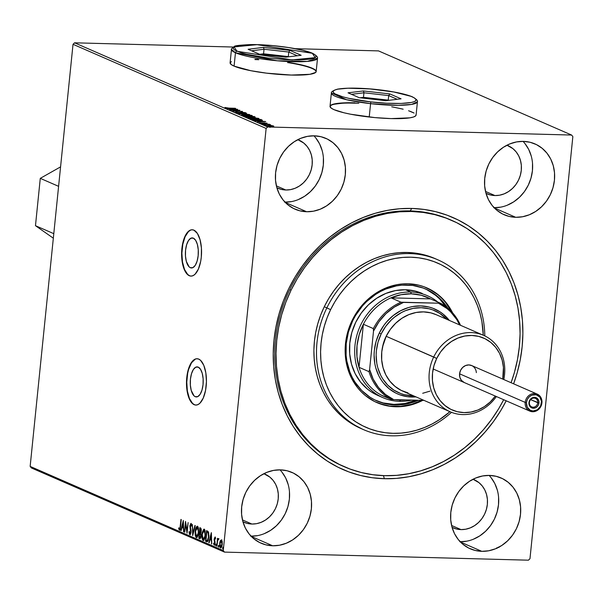 <?xml version="1.0" encoding="UTF-8"?>
<svg xmlns="http://www.w3.org/2000/svg" width="603" height="603" viewBox="0 0 603 603"><rect width="100%" height="100%" fill="white"/><g stroke="black" fill="none" stroke-linecap="round" stroke-linejoin="round"><path stroke-width="0.9" d="M195.236 396.684L197.452 396.744L195.236 396.684L194.038 395.862L191.226 390.412L190.352 385.031L190.442 379.166L191.498 373.724L193.352 369.526L195.719 367.212L198.244 367.137A15.03 6.46 91.5 0 1 203.143 383.372A15.03 6.46 91.5 0 1 196.344 396.932A15.03 6.46 91.5 0 1 195.236 396.684A15.03 6.46 91.5 0 1 190.337 380.448A15.03 6.46 91.5 0 1 197.143 366.888A15.03 6.46 91.5 0 1 198.244 367.137L200.535 369.307L202.254 373.4L203.136 378.79L203.038 384.654L201.982 390.096L200.128 394.294L197.761 396.608L195.236 396.684M190.367 267.717L192.576 267.77L190.367 267.717L189.161 266.895L186.35 261.446L185.475 256.056L185.566 250.2L186.621 244.75L188.475 240.552L190.842 238.238L193.367 238.17A15.03 6.46 91.5 0 1 198.266 254.406A15.03 6.46 91.5 0 1 191.468 267.966A15.03 6.46 91.5 0 1 190.367 267.717A15.03 6.46 91.5 0 1 185.46 251.474A15.03 6.46 91.5 0 1 192.267 237.914A15.03 6.46 91.5 0 1 193.367 238.17L195.658 240.341L197.377 244.434L198.259 249.823L198.161 255.687L197.106 261.129L195.259 265.328L192.885 267.642L190.367 267.717M192.342 229.773A23.17 9.965 -88.5 0 0 181.985 250.84A23.17 9.965 -88.5 0 0 189.553 275.714L189.274 275.707A23.17 9.965 91.5 0 1 181.714 250.675A23.17 9.965 91.5 0 1 192.199 229.773A23.17 9.965 91.5 0 1 193.902 230.158L191.958 229.773L190.005 230.271L186.357 233.836L183.5 240.311L181.88 248.7L181.729 257.737L182.227 262.071L184.269 269.518L187.42 274.448L189.274 275.707L191.211 276.099L193.164 275.594L195.055 274.222L198.372 269.104L200.656 261.529L201.296 257.164L201.44 248.127L200.083 239.821L197.437 233.512L193.902 230.158A23.17 9.965 91.5 0 1 201.455 255.19A23.17 9.965 91.5 0 1 190.97 276.099A23.17 9.965 91.5 0 1 189.274 275.707L189.553 275.714A23.17 9.965 -88.5 0 0 191.113 276.099M197.219 358.747A23.17 9.965 -88.5 0 0 186.862 379.815A23.17 9.965 -88.5 0 0 194.43 404.688L194.151 404.681A23.17 9.965 91.5 0 1 186.591 379.649A23.17 9.965 91.5 0 1 197.075 358.74A23.17 9.965 91.5 0 1 198.771 359.124L196.834 358.74L194.882 359.245L191.234 362.81L188.377 369.277L186.757 377.674L186.606 386.711L187.103 391.038L189.146 398.493L192.297 403.415L194.151 404.681L196.088 405.065L198.04 404.56L199.932 403.188L203.249 398.07L205.533 390.495L206.437 381.609L205.819 372.767L203.776 365.312L200.626 360.39L198.771 359.124A23.17 9.965 91.5 0 1 206.332 384.156A23.17 9.965 91.5 0 1 195.847 405.065A23.17 9.965 91.5 0 1 194.151 404.681L194.43 404.688A23.17 9.965 -88.5 0 0 195.983 405.065M451.089 220.087A134.394 119.537 113.5 0 0 410.176 210.914L411.781 208.442A137.484 122.288 -66.5 0 1 513.605 383.825L517.072 373.174L520.193 360.104L522.138 346.876L522.884 333.61L522.432 320.449L520.773 307.507L517.939 294.912L513.952 282.784L508.849 271.244L502.676 260.398L495.5 250.358L487.382 241.208L478.405 233.052L468.652 225.952L458.22 219.989L447.207 215.218L435.72 211.683L423.879 209.414L411.781 208.442L399.555 208.774L387.307 210.394L375.172 213.304L363.255 217.464L351.67 222.846L340.529 229.381L329.947 237.024L320.02 245.692L310.846 255.295L302.51 265.757L295.093 276.965L288.671 288.814L283.297 301.191L279.038 313.975L275.918 327.045L273.973 340.28L273.227 353.539L273.679 366.707L275.33 379.649L278.164 392.244L282.151 404.364L287.262 415.912L293.427 426.751L300.611 436.798L308.728 445.941L317.706 454.104L327.459 461.197L337.891 467.159L348.896 471.93L360.383 475.465L372.232 477.734L384.33 478.707L383.485 475.639L384.33 478.707L396.555 478.383L408.796 476.754L420.939 473.845L432.856 469.684L444.441 464.31L455.574 457.767L466.157 450.124L476.084 441.464L485.264 431.854L493.601 421.391L501.01 410.183L506.203 400.814A137.484 122.288 -66.5 0 1 384.33 478.707A137.484 122.288 -66.5 0 1 273.973 340.28A137.484 122.288 -66.5 0 1 411.781 208.442L410.176 210.914A134.394 119.537 -66.5 0 1 450.449 219.809L451.745 220.374A134.394 119.537 -66.5 0 1 511.08 382.724L514.434 372.39L517.472 359.614L519.356 346.68L520.08 333.715L519.62 320.849L518 308.201L515.218 295.892L511.306 284.043L506.309 272.767L500.264 262.177L493.239 252.363L485.294 243.431L476.513 235.464L466.971 228.537L456.773 222.718L446.001 218.067L434.771 214.623L423.185 212.414L411.359 211.48L399.405 211.811L387.443 213.409L375.579 216.266L363.926 220.344L352.604 225.612L341.728 232.012L331.386 239.489L321.685 247.969L312.723 257.375L304.583 267.604L297.347 278.563L291.076 290.156L289.779 289.591L291.076 290.156A134.394 119.537 -66.5 0 1 451.745 220.374M316.138 71.682A43.25 6.693 5.8 0 0 287.458 62.546M258.793 59.705A43.25 6.693 5.8 0 0 254.979 59.569M255.016 59.267A43.25 6.693 -174.2 0 1 258.024 59.365M288.558 62.41A43.25 6.693 -174.2 0 1 316.168 71.531A43.25 6.693 -174.2 0 1 291.249 75.058L309.889 74.305L315.655 72.413L316.13 71.139M354.933 102.804L354.933 102.804A43.25 6.693 -174.2 0 0 330.022 106.332L331.228 108.141L334.017 109.663L343.921 112.769L350.66 114.223L374.855 117.6L391.174 118.595A43.25 6.693 -174.2 0 1 330.022 106.332L331.379 92.968C331.07 91.837 333.112 90.563 337.492 89.146C346.8 87.616 360.398 87.804 378.269 89.711L378.254 89.726C390.495 90.849 418.067 95.922 415.897 100.497C412.603 104.945 382.815 103.528 370.875 101.915L386.975 103.241L401.183 103.437L411.344 102.472L414.382 101.598L415.897 100.497L415.821 99.216L414.163 97.807L410.982 96.322L393.789 91.98L370.114 88.935L347.946 88.211L337.786 89.169L334.74 90.051L333.225 91.151L333.301 92.425L334.959 93.834L342.723 96.827L348.526 98.289L370.875 101.915L370.581 103.663L370.875 101.915C358.634 100.791 331.062 95.726 333.225 91.151C336.519 86.704 366.307 88.113 378.254 89.726L378.269 89.711C393.51 91.498 404.832 93.842 412.218 96.736C416.228 99.005 417.969 100.663 417.442 101.711A43.25 6.693 -174.2 0 1 370.581 103.663L369.224 117.02L370.581 103.663A43.25 6.693 -174.2 0 1 331.379 92.968L346.574 99.714L370.581 103.663L398.138 105.306L411.608 104.409L417.442 101.711L416.085 115.075A43.25 6.693 -174.2 0 1 391.174 118.595L409.806 117.841L413.47 117.02L415.573 115.949L416.047 114.683M494.121 207.718A38.622 34.348 113.5 0 0 529.072 183.47A38.622 34.348 113.5 0 0 523.035 141.373M515.723 217.299L494.4 208.005L515.723 217.299L522.597 216.748L529.359 214.758L535.743 211.412L541.502 206.837L546.416 201.198L550.305 194.716L553.011 187.654L554.436 180.267L554.519 172.842L553.26 165.667L550.705 159.019L546.951 153.154L542.15 148.293L536.482 144.622L530.165 142.285L523.434 141.381A38.622 34.348 -66.5 0 1 535.012 143.936A38.622 34.348 -66.5 0 1 553.253 186.772A38.622 34.348 -66.5 0 1 515.723 217.299A38.622 34.348 -66.5 0 1 504.153 214.743A38.622 34.348 -66.5 0 1 485.905 171.9A38.622 34.348 -66.5 0 1 523.434 141.381L516.56 141.924L509.806 143.913L503.422 147.26L497.663 151.843L492.741 157.481L488.852 163.956L486.146 171.026L484.729 178.413L484.646 185.837L485.905 193.005L488.46 199.653L492.206 205.525L497.015 210.387L502.683 214.05L509 216.387L515.723 217.299M251.067 536.195A38.622 34.348 113.5 0 0 286.01 511.947A38.622 34.348 113.5 0 0 279.98 469.85M272.669 545.775L251.345 536.482L272.669 545.775L279.543 545.225L286.304 543.235L292.681 539.889L298.447 535.313L303.362 529.675L307.251 523.193L309.957 516.13L311.382 508.744L311.465 501.319L310.206 494.143L307.651 487.495L303.897 481.631L299.096 476.769L293.427 473.099L287.111 470.77L280.38 469.858A38.622 34.348 -66.5 0 1 291.958 472.413A38.622 34.348 -66.5 0 1 310.198 515.248A38.622 34.348 -66.5 0 1 272.669 545.775A38.622 34.348 -66.5 0 1 261.099 543.22A38.622 34.348 -66.5 0 1 242.851 500.377A38.622 34.348 -66.5 0 1 280.38 469.858L273.506 470.408L266.752 472.39L260.368 475.737L254.609 480.32L249.687 485.958L245.798 492.432L243.092 499.503L241.675 506.889L241.592 514.314L242.851 521.482L245.406 528.13L249.152 534.002L253.953 538.863L259.629 542.527L265.946 544.863L272.669 545.775M460.195 541.75A38.622 34.348 113.5 0 0 495.138 517.51A38.622 34.348 113.5 0 0 489.108 475.405M481.797 551.33L460.473 542.044L481.797 551.33L488.671 550.788L495.425 548.798L501.809 545.451L507.568 540.868L512.49 535.23L516.379 528.756L519.085 521.685L520.502 514.299L520.585 506.874L519.326 499.706L516.771 493.058L513.025 487.186L508.223 482.325L502.555 478.661L496.231 476.325L489.508 475.413A38.622 34.348 -66.5 0 1 501.078 477.968A38.622 34.348 -66.5 0 1 519.326 520.811A38.622 34.348 -66.5 0 1 481.797 551.33A38.622 34.348 -66.5 0 1 470.227 548.775A38.622 34.348 -66.5 0 1 451.979 505.94A38.622 34.348 -66.5 0 1 489.508 475.413L482.634 475.963L475.873 477.953L469.496 481.3L463.73 485.875L458.815 491.513L454.926 497.995L452.22 505.058L450.795 512.444L450.712 519.869L451.971 527.045L454.526 533.693L458.28 539.557L463.081 544.419L468.75 548.089L475.074 550.426L481.797 551.33M285 202.156A38.622 34.348 113.5 0 0 319.944 177.915A38.622 34.348 113.5 0 0 313.914 135.811M306.603 211.736L285.279 202.442L306.603 211.736L313.477 211.186L320.231 209.203L326.615 205.857L332.374 201.274L337.296 195.636L341.185 189.161L343.891 182.091L345.308 174.704L345.391 167.28L344.132 160.104L341.577 153.456L337.831 147.592L333.029 142.73L327.354 139.059L321.037 136.73L314.314 135.818A38.622 34.348 -66.5 0 1 325.884 138.373A38.622 34.348 -66.5 0 1 344.132 181.217A38.622 34.348 -66.5 0 1 306.603 211.736A38.622 34.348 -66.5 0 1 295.025 209.181A38.622 34.348 -66.5 0 1 276.785 166.345A38.622 34.348 -66.5 0 1 314.314 135.818L307.44 136.368L300.678 138.351L294.302 141.705L288.536 146.28L283.621 151.918L279.732 158.393L277.026 165.463L275.601 172.85L275.518 180.274L276.777 187.45L279.332 194.098L283.086 199.962L287.887 204.824L293.555 208.495L299.872 210.824L306.603 211.736M494.957 195.56L485.513 191.445L494.957 195.56A26.261 23.359 -66.5 0 1 487.088 193.827A26.261 23.359 -66.5 0 1 485.988 193.307L490.382 194.942L494.957 195.56A26.261 23.359 -66.5 0 0 520.479 174.802A26.261 23.359 -66.5 0 0 508.073 145.677A26.261 23.359 -66.5 0 0 506.942 145.225L512.927 148.639L516.191 151.941L518.738 155.936L520.479 160.451L521.339 165.328L521.278 170.378L520.314 175.405L518.474 180.207L515.829 184.616L512.482 188.445L508.563 191.558L504.229 193.834L499.631 195.191L494.957 195.56M285.83 189.998L276.385 185.882L285.83 189.998A26.261 23.359 -66.5 0 1 277.96 188.264A26.261 23.359 -66.5 0 1 276.86 187.744L281.254 189.38L285.83 189.998A26.261 23.359 -66.5 0 0 311.352 169.247A26.261 23.359 -66.5 0 0 298.945 140.115A26.261 23.359 -66.5 0 0 297.814 139.662L303.799 143.077L307.063 146.386L309.618 150.373L311.352 154.896L312.211 159.772L312.15 164.823L311.186 169.842L309.347 174.651L306.701 179.053L303.362 182.89L299.442 186.003L295.101 188.279L290.503 189.628L285.83 189.998M461.024 529.6L451.579 525.477L461.024 529.6A26.261 23.359 -66.5 0 1 453.155 527.859A26.261 23.359 -66.5 0 1 452.062 527.339L456.456 528.982L461.024 529.6A26.261 23.359 -66.5 0 0 486.546 508.842A26.261 23.359 -66.5 0 0 474.139 479.709A26.261 23.359 -66.5 0 0 473.008 479.257L478.993 482.671L482.264 485.98L484.812 489.968L486.546 494.49L487.405 499.367L487.352 504.417L486.38 509.437L484.541 514.246L481.895 518.648L478.556 522.484L474.636 525.597L470.295 527.874L465.704 529.223L461.024 529.6M251.903 524.037L242.451 519.922L251.903 524.037A26.261 23.359 -66.5 0 1 244.034 522.304A26.261 23.359 -66.5 0 1 242.934 521.783L247.328 523.419L251.903 524.037A26.261 23.359 -66.5 0 0 277.418 503.279A26.261 23.359 -66.5 0 0 265.011 474.154A26.261 23.359 -66.5 0 0 263.888 473.702L269.873 477.116L273.136 480.418L275.684 484.413L277.425 488.927L278.277 493.812L278.224 498.854L277.259 503.882L275.413 508.683L272.775 513.093L269.428 516.922L265.508 520.035L261.174 522.311L256.577 523.668L251.903 524.037M529.977 558.702L572.85 136.602L529.977 558.702L528.424 560.187L224.497 552.107L528.424 560.187L529.977 558.702M267.679 126.969L74.576 42.813L233.218 47.034L74.576 42.813L267.679 126.969L571.606 135.049L267.679 126.969L266.134 128.447L223.261 550.547L30.15 466.398L73.023 44.298L266.134 128.447L267.679 126.969M295.334 48.685L378.503 50.893L571.606 135.049L572.85 136.602L571.606 135.049L378.503 50.893L295.334 48.685M271.365 125.514L265.885 125.522L271.704 126.426L273.687 126.08L271.365 125.514L266.104 125.763L273.249 126.336L273.491 125.959L271.365 125.514M262.282 124.045L270.559 124.708L268.712 124.354L269.413 124.233L262.282 124.045L270.513 124.761L268.712 124.354L269.413 124.233L262.282 124.045M267.121 123.185L259.539 122.786L266.782 123.449L264.589 122.846L259.674 122.959L266.782 123.449M252.242 119.665L257.398 120.494L262.358 120.231L260.948 119.469L251.187 119.206L258.732 120.547L262.358 120.231L260.948 119.469L251.187 119.206L252.242 119.665M244.449 116.273L248.135 117.155L255.182 117.042L254.21 116.53L244.449 116.273L249.197 117.208L253.479 117.201L254.85 116.809L254.21 116.53L244.449 116.273M238.351 113.613L249.619 114.532L240.74 113.688L246.657 113.243L238.411 113.643L249.619 114.532L240.74 113.688L246.657 113.243L238.351 113.613M230.452 110.176L237.718 110.364L232.72 111.163L242.481 111.419L234.853 111.073L239.866 110.281L230.105 110.025L237.718 110.364L232.72 111.163L242.481 111.419L234.853 111.073L239.866 110.281L230.452 110.176M228.786 108.11L225.055 107.462L224.791 107.809L226.781 108.163L235.622 108.434L228.771 108.254L225.055 107.462L224.791 107.809L229.034 108.261L235.276 108.284L228.786 108.11M230.105 62.765L231.311 64.604L234.092 66.119L250.742 70.687L266.511 73.151L291.249 75.058A43.25 6.693 -174.2 0 1 230.097 62.787L231.462 49.431L235.456 52.763A1.545 1.372 -66.5 0 1 237.002 51.278L234.047 46.913L257.172 44.667L312.286 53.283A1.545 1.372 -66.5 0 1 313.176 53.69A1.545 1.372 113.5 0 0 312.286 53.283L302.736 50.29L288.905 47.607L272.903 45.632L257.172 44.667L239.203 45.391L233.64 47.215L233.18 48.444L234.318 49.815L241.132 52.785L246.552 54.27L268.26 58.054L284.435 59.554L299.126 59.946L310.085 59.169L313.613 58.37L315.648 57.345L316.108 56.117L314.97 54.745L312.286 53.283L315.241 57.647L292.116 59.893L237.002 51.278A1.545 1.372 113.5 0 0 235.456 52.763A43.25 6.693 -174.2 0 1 231.462 49.431C230.783 49.378 231.756 48.398 234.379 46.476C234.175 45.775 239.481 45.15 250.313 44.584C270.219 44.245 301.568 48.406 312.746 53.381C316.296 55.461 317.887 57.059 317.525 58.167A43.25 6.693 -174.2 0 1 283.44 61.265A43.25 6.693 -174.2 0 1 235.456 52.763L234.092 66.119L235.456 52.763L277.335 60.79L307.342 61.4L317.525 58.167L316.168 71.531M237.657 109.316L226.449 108.427L230.421 108.879L231.695 109.437L229.411 109.716L237.657 109.316L226.449 108.427L230.421 108.879L231.695 109.437L229.411 109.716L237.657 109.316M236.203 112.369L237.122 112.105L236.346 111.97L235.23 112.354L237.853 112.791L242.489 112.377L245.655 112.769L242.052 112.218L237.868 112.663L236.15 112.346L237.122 112.105L236.346 111.97L235.23 112.354L238.826 112.844L245.511 112.64L236.112 112.294L236.052 112.904M245.104 114.578L241.486 114.887L243.039 115.557L248.64 116.1L252.295 115.791L246.469 114.638L241.765 115.203L248.64 116.1L252.001 115.467L245.104 114.578M251.843 117.517L248.225 117.819L250.66 118.64L259.034 118.731L252.74 117.547L248.504 118.143L255.371 119.032L258.74 118.399L251.843 117.517M265.652 121.52L254.443 120.623L258.416 121.075L259.682 121.633L257.398 121.919L265.712 121.542L254.443 120.623L258.416 121.075L259.682 121.633L257.398 121.919L265.652 121.52M261.868 123.577L262.908 123.819L261.34 123.683M264.536 124.746L265.584 124.979L264.016 124.851M268.893 126.645L269.94 126.879L268.373 126.751M220.721 541.11L220.299 540.763L219.68 543.371L220.555 547.931L222.236 544.486L222.175 541.577L221.369 539.889L220.299 540.763L219.771 542.655L220.027 547.313L221.15 547.803L222.145 545.172L222.228 541.924L221.512 539.971L220.299 540.763L221.927 539.904M218.376 538.585L217.638 539.595L217.404 538.306L216.967 546.22L217.608 540.718L218.61 538.961L218.158 538.615L217.638 539.595L217.404 538.306L216.967 546.22L217.555 540.966L218.61 538.961L218.294 538.569M215.007 537.115L214.125 540.107L214.585 540.122L214.125 540.107L214.442 541.351L214.985 541.366L214.442 541.351L215.098 543.099L214.186 544.155L213.786 543.13L213.515 543.763L214.351 545.135L215.09 543.205L214.487 538.976L214.932 538.08L215.482 538.095L214.932 538.08L215.294 539.09L215.565 538.509L215.007 537.115L214.11 539.172L214.668 543.514L214.186 544.155L213.786 543.13L213.515 543.763L214.299 545.15L215.113 542.888L214.51 538.796L214.932 538.08L215.294 539.09L215.565 538.509L214.902 537.092L215.459 537.107M206.573 541.698L207.387 541.705L208.088 540.687L208.94 535.781L208.45 531.997L206.603 530.61L205.525 541.238L207.131 541.713L205.525 541.238L207.002 541.795L208.834 537.273L208.329 531.763L206.603 530.61L205.525 541.238L206.083 541.253L206.173 540.378L206.083 541.253L207.131 541.713L206.573 541.698M199.691 538.698L201.07 536.142L200.626 533.112L201.281 531.039L200.505 527.949L199.864 527.67L198.786 538.298L200.166 538.66L200.897 537.205L200.626 533.112L201.327 529.999L200.927 528.273L199.864 527.67L198.786 538.298L199.344 538.313L199.435 537.446L199.344 538.313L198.786 538.298L199.879 538.743M192.689 535.645L195.282 525.673L194.897 525.507L192.975 533.09L192.319 524.384L192.689 535.645L195.282 525.673L194.897 525.507L192.975 533.09L192.319 524.384L192.689 535.645M184.789 532.2L185.596 524.293L187.058 533.188L188.136 522.56L186.983 530.331L185.52 521.422L184.443 532.05L185.596 524.293L187.058 533.188L188.136 522.56L186.983 530.331L185.52 521.422L184.789 532.2M179.347 530.112L180.553 526.751L180.93 519.424L180.011 528.115L179.543 529.035L178.872 527.776L178.616 528.514L179.347 530.112L180.131 529.374L181.284 519.575L180.576 526.502L179.453 529.019L178.872 527.776L178.616 528.514L179.498 530.15M183.312 520.457L180.779 530.452L181.164 530.617L181.97 527.414L183.244 527.972L183.742 531.748L183.312 520.457L180.779 530.452L181.164 530.617L181.97 527.414L183.244 527.972L183.742 531.748L183.312 520.457M189.787 534.665L191.038 532.2L190.239 525.733L190.834 524.587L191.498 524.685L190.834 524.587L191.302 526.215L191.641 525.68L190.947 523.502L189.885 525.628L191.053 532.05L189.877 533.565L189.342 531.484L189.003 531.899L189.787 534.665L190.88 533.173L191.061 530.798L190.239 525.733L190.729 524.572L191.302 526.215L191.641 525.68L190.842 523.472L189.855 526.057L190.638 532.404L189.877 533.565L189.342 531.484L189.003 531.899L189.448 534.296L190.488 534.71M195.138 531.213L195.191 535.027L195.937 537.205L196.744 537.552L197.844 536.15L198.508 533.625L198.41 527.949L197.829 526.63L197.015 526.298L195.915 527.723L195.342 529.803L195.138 531.213L196.57 537.567L198.628 532.675L197.43 526.329L195.138 531.213M201.877 534.145L201.93 537.959L202.676 540.137L203.482 540.484L204.583 539.082L205.246 536.557L205.148 530.889L204.56 529.57L203.754 529.238L202.073 532.743L201.877 534.145L203.309 540.507L205.367 535.615L204.168 529.261L201.877 534.145M211.306 532.66L208.774 542.655L209.158 542.821L209.965 539.617L211.238 540.167L211.736 543.944L211.367 532.683L208.774 542.655L209.158 542.821L209.965 539.617L211.238 540.167L211.736 543.944L211.306 532.66M216.349 545.866L216.145 544.856L215.588 544.841L215.874 545.851L215.972 544.079L215.927 545.821L216.16 544.479L215.904 544.072L215.633 544.539L216.145 544.856L216.53 544.094M219.017 547.034L218.821 546.016L218.263 546.001L218.459 547.019L218.64 545.248L218.271 546.62L218.708 546.808L218.761 545.383L218.278 545.851L218.821 546.016L219.198 545.263M223.374 548.926L223.178 547.916L222.62 547.901L222.816 548.911L222.997 547.14L222.628 548.519L223.065 548.707L223.118 547.283L222.635 547.75L223.178 547.916L223.555 547.155M31.394 467.951L224.497 552.107L223.261 550.547L266.134 128.447L73.023 44.298L74.576 42.813L73.023 44.298L30.15 466.398L223.261 550.547L224.497 552.107L31.394 467.951L30.15 466.398L31.394 467.951M343.71 466.496A134.394 119.537 -66.5 0 1 343.069 466.217A134.394 119.537 -66.5 0 1 279.573 317.14A134.394 119.537 -66.5 0 1 410.176 210.914A134.394 119.537 113.5 0 0 279.475 317.517A134.394 119.537 113.5 0 0 343.71 466.496M340.499 465.056L341.155 465.32L340.499 465.056M284.601 202.148L291.468 201.598M298.229 199.616L304.613 196.269L310.372 191.686L315.294 186.048L319.175 179.573L321.889 172.503L323.306 165.116L323.389 157.692M322.13 150.516L319.575 143.868L315.829 138.004M459.795 541.743L466.669 541.192M473.423 539.21L479.807 535.863L485.566 531.281L490.488 525.643L494.377 519.168L497.083 512.098L498.5 504.711L498.583 497.287M497.324 490.118L494.769 483.47L491.023 477.599M250.667 536.188L257.541 535.637M264.302 533.647L270.679 530.301L276.445 525.726L281.36 520.087L285.249 513.605L287.955 506.543L289.38 499.156L289.463 491.731M288.196 484.556L285.649 477.908L281.895 472.043M493.721 207.711L500.596 207.161M507.357 205.171L513.733 201.824L519.5 197.241L524.414 191.611L528.303 185.129L531.009 178.066L532.434 170.672L532.517 163.255M531.258 156.079L528.703 149.431L524.949 143.567M358.815 103.249L354.903 103.113A43.25 6.693 5.8 0 0 330.014 106.482M354.903 103.113L351.165 103.045M341.343 103.317L334.25 104.244M331.349 105.193L330.052 106.369M413.643 112.814L410.093 111.261M402.148 108.939L391.701 106.799M231.431 61.649L230.135 62.825L231.431 61.649M316.07 72.104L316.1 71.44L316.07 72.104M313.726 69.27L312.135 68.501L313.726 69.27M496.457 548.361L496.887 548.376M498.146 547.26L499.028 547.411M497.49 547.931L496.736 547.833M179.905 530.127L179.174 528.53L179.777 530.045M179.136 528.53L178.616 528.514L179.136 528.53M180.35 528.808L179.581 529.027L180.252 528.952M180.078 529.05L179.453 529.019M183.742 531.59L183.365 531.582L183.742 531.59M183.621 527.979L183.244 527.972L183.621 527.979M183.621 527.904L181.97 527.414L183.621 527.904M181.202 530.467L180.779 530.452L181.202 530.467M182.114 527.421L182.362 526.449L182.114 527.421M183.222 523.035L183.433 522.221L183.222 523.035M183.086 523.035L183.583 526.826L182.234 526.389L183.455 523.042L183.206 526.818L182.234 526.389L183.086 523.035M185.792 524.301L185.89 523.329L185.792 524.301M187.247 531.318L187.096 530.339L187.247 531.318M186.041 524.309L185.596 524.293L186.041 524.309M190.209 534.59L189.734 533.436M190.947 523.502L191.377 523.487M190.623 524.618L191.106 523.615M191.234 524.602L190.834 524.587M189.696 533.21L190.254 534.627M191.287 523.502L190.578 524.806M190.842 533.391L190.427 533.58M193.186 533.919L193.164 533.097L193.186 533.919M193.397 533.105L192.975 533.09L193.397 533.105M196.352 528.055L197.483 526.351M196.819 537.522L196.322 537.514L196.819 537.522M196.849 537.514L195.9 535.811M197.573 526.313L196.314 528.175M195.802 535.336L196.88 537.529M198.086 535.622L197.151 536.474M197.068 536.459L197.965 535.848M197.558 527.421L198.462 528.168L197.339 527.421L198.643 532.532L196.427 536.414L195.493 531.356L197.543 527.429M197.173 536.474L195.975 535.961L195.41 532.901L195.998 528.854L197.173 527.384L198.108 528.756L198.319 532.14L197.656 535.336L196.427 536.414M199.842 533.414L199.947 532.404L199.842 533.414M200.302 528.921L200.4 527.904L200.302 528.921M200.151 538.667L199.344 538.313L200.151 538.667M200.972 533.934L199.827 533.489L200.362 533.851L200.716 535.992L199.646 537.537L199.246 537.363L199.646 533.414L200.98 533.949M200.279 537.582L200.822 537.469M201.025 529.087L200.467 529.072L201.025 529.087M201.138 532.238L200.498 532.411L201.01 532.404M200.106 528.914L201.296 530.919L199.759 532.321L200.106 528.914L200.663 528.929L200.106 528.914L200.965 530.286L200.264 532.464L199.759 532.321L200.106 528.914M200.769 532.487L199.94 532.396M200.716 535.992L200.173 537.552L199.246 537.363L199.646 533.414L200.573 534.235L200.716 535.992M200.505 537.627L199.646 537.537M203.09 530.994L204.213 529.291M203.558 540.461L203.06 540.446L203.558 540.461M203.588 540.446L202.638 538.75M204.311 529.253L203.053 531.107M202.54 538.275L203.618 540.461M204.824 538.562L203.889 539.414M203.799 539.399L204.696 538.788M204.296 530.361L205.201 531.1L204.078 530.361L205.382 535.472L203.158 539.353L202.224 534.296L204.274 530.361M203.912 539.414L202.714 538.901L202.148 535.841L202.631 532.11L203.904 530.316L204.892 531.876L205.02 535.456L204.266 538.547L203.158 539.353M207.033 531.854L207.138 530.844L207.033 531.854M208.751 532.977L206.844 531.846L208.043 532.683L208.487 537.115L207.319 540.597L205.985 540.296L206.844 531.846L208.796 533.09M208.321 540.107L207.055 540.65M207.877 540.612L205.985 540.296L206.844 531.846L207.929 532.532L208.442 533.828L208.849 537.13L207.319 540.597L208.276 540.19M211.736 543.785L211.359 543.778L211.736 543.785M211.615 540.182L211.238 540.167L211.615 540.182M211.608 540.1L209.965 539.617L211.608 540.1M209.196 542.662L208.774 542.655L209.196 542.662M210.108 539.617L210.349 538.645L210.108 539.617M211.216 535.238L211.419 534.416L211.216 535.238M211.073 535.23L211.578 539.022L210.228 538.592L211.449 535.245L211.073 535.23L211.201 539.014L210.228 538.592L211.073 535.23M215.407 538.087L214.932 538.08M214.683 545.142L214.073 543.778M214.826 538.08L215.173 537.265M215.256 537.183L214.796 538.185M214.11 544.019L214.578 545.074M216.191 544.554L216.16 545.466M217.789 540.047L217.834 539.602L217.789 540.047M218.716 538.63L218.196 539.61L218.934 538.6M218.723 539.519L218.218 539.512M218.866 545.723L218.829 546.635M220.374 546.665L221.037 547.901L220.389 546.74M221.64 539.866L220.638 541.343M222.025 546.243L221.746 546.763M221.603 540.846L222.213 541.358M221.271 540.838L222.251 544.351L220.645 546.974L220.027 543.529L221.271 540.838L221.829 540.853L221.271 540.838L221.912 544.079L220.758 547.004L220.08 545.851L220.057 543.273L220.623 541.26L221.58 540.853M222.077 541.095L221.7 540.831M223.223 547.614L223.185 548.534M197.724 527.399L197.339 527.421M204.462 530.331L204.078 530.361M207.319 540.597L206.354 540.461M221.339 547.019L220.645 546.974M235.336 109.271L232.524 109.58L231.567 108.97L231.529 109.362L231.567 108.97L235.336 109.271M234.997 112.821L235.23 112.354M241.079 112.64L241.117 112.264L241.079 112.64M245.594 113.372L245.511 112.64M244.509 112.61L243.861 112.844M251.948 115.942L252.001 115.467L251.948 115.942M252.265 116.341L252.001 115.467M242.014 115.301L242.489 115.241M242.708 115.218L241.893 115.324M251.014 115.444L248.278 116.085L242.73 115.49L242.512 115.03L249.107 115.022L251.014 115.444L248.293 115.949L242.753 115.226L245.459 114.728L251.014 115.444L251.18 116.251M254.089 117.14L254.21 116.53L254.089 117.14M255.114 117.645L254.85 116.809M250.916 117.593L250.976 116.959M248.074 117.758L248.617 117.796M253.916 116.816L253.094 117.186L250.607 116.65L250.554 117.17L250.426 116.575L250.366 117.186L250.426 116.575L253.554 116.658L253.109 117.05L250.426 116.575L253.554 116.658L254.044 117.562M249.431 116.545L250.019 116.959L248.835 117.193L245.768 116.809L249.431 116.545L250.041 116.861L248.851 117.057L245.798 116.454L249.431 116.545M257.956 118.783L258.446 118.927M258.687 118.874L258.74 118.399L258.687 118.874M259.004 119.281L258.74 118.399M248.753 118.233L249.227 118.173M258.566 118.964L257.858 118.761M249.446 118.158L248.624 118.256M249.469 118.429L252.197 117.668L257.752 118.384L255.031 118.881L249.793 118.346M257.752 118.384L255.016 119.025L249.25 117.962L255.838 117.962L257.888 118.452L257.918 119.183M260.903 119.869L260.948 119.469L260.903 119.869M261.83 120.494L261.242 120.231L261.634 119.771L262.297 120.834M261.212 120.525L258.37 120.54L252.536 119.386L252.499 119.771L252.536 119.386L260.292 119.59L261.242 120.095L258.386 120.396L252.876 119.899L252.536 119.386L260.292 119.59L261.25 120.125L261.189 120.758M263.323 121.467L260.519 121.776L259.561 121.165L259.524 121.565L259.561 121.165L263.323 121.467M263.556 123.306L263.601 122.861L263.556 123.306M262.448 123.834L262.968 123.728M265.116 124.994L265.637 124.896M273.249 126.336L273.491 125.959M273.069 126.442L272.564 126.321M267.25 125.906L266.33 125.982M272.609 125.937L270.687 126.404L266.835 125.688L271.486 125.673L272.609 125.937L270.702 126.261L266.978 125.786L268.84 125.454L272.609 125.937L272.699 126.668M266.978 125.786L266.76 126.253M269.473 126.894L269.993 126.788M242.753 115.226L242.451 115.64M250.041 116.861L249.996 117.517M249.491 118.165L249.19 118.572M195.161 359.252L191.513 362.818L188.656 369.285L187.669 373.317L186.772 382.204L187.382 391.046L189.425 398.5L192.576 403.422L194.43 404.688M190.284 230.278L188.392 231.65L185.076 236.768L182.792 244.351L181.895 253.237L182.505 262.079L184.548 269.526L187.699 274.455L189.553 275.714M541.931 402.849L541.479 403A8.344 7.417 -66.5 0 1 533.12 410.997A8.344 7.417 -66.5 0 1 526.427 402.6L525.198 402.405A9.271 8.246 113.5 0 0 532.637 411.736A9.271 8.246 113.5 0 0 541.931 402.849A9.271 8.246 -66.5 0 1 529.864 411.125A9.271 8.246 -66.5 0 1 525.198 402.405L459.576 373.807L525.198 402.405A9.271 8.246 -66.5 0 1 537.265 394.128A9.271 8.246 -66.5 0 1 541.931 402.849A9.271 8.246 113.5 0 0 534.492 393.518A9.271 8.246 113.5 0 0 525.198 402.405L526.427 402.6L527.233 407.183L530.301 410.296L533.12 410.997L537.446 409.723L540.59 406.12L541.502 401.394L539.866 397.143L536.24 394.792L531.838 395.146L529.215 396.857L527.316 399.472L526.427 402.6A8.344 7.417 -66.5 0 1 534.786 394.596A8.344 7.417 -66.5 0 1 541.479 403L541.931 402.849M537.748 402.736A4.636 4.123 113.5 0 0 534.024 398.07A4.636 4.123 113.5 0 0 529.381 402.518L528.937 402.661A5.563 4.945 -66.5 0 1 534.507 397.332A5.563 4.945 -66.5 0 1 538.969 402.932L530.64 399.638L537.748 402.736A4.636 4.123 -66.5 0 1 531.71 406.874A4.636 4.123 -66.5 0 1 529.381 402.518A4.636 4.123 -66.5 0 1 535.419 398.379A4.636 4.123 -66.5 0 1 537.748 402.736L538.969 402.932L538.381 405.012L537.107 406.754L535.358 407.899L532.426 408.133L530.014 406.565L528.921 403.731L529.532 400.58L531.627 398.176L534.507 397.332L537.205 398.327L538.803 400.829L538.969 402.932A5.563 4.945 -66.5 0 1 533.399 408.261A5.563 4.945 -66.5 0 1 528.937 402.661L529.381 402.518A4.636 4.123 113.5 0 0 533.105 407.183A4.636 4.123 113.5 0 0 537.748 402.736M53.328 238.193L35.471 225.688L53.788 233.67L35.471 225.688L40.28 178.352L58.597 186.335L40.28 178.352L60.579 166.865L40.28 178.352L35.471 225.688L53.328 238.193M471.991 365.697L468.863 364.921L465.591 365.531L462.682 367.438L460.564 370.348A9.271 8.246 -66.5 0 1 471.644 365.539A9.271 8.246 -66.5 0 1 476.34 372.639M483.568 335.343A41.705 37.1 -66.5 0 1 503.769 379.536A41.705 37.1 113.5 0 0 480.485 334.183A41.705 37.1 113.5 0 0 433.708 357.006A41.705 37.1 -66.5 0 1 483.568 335.343L436.075 314.645A41.705 37.1 113.5 0 0 386.206 336.301L436.715 358.438L433.972 365.622L432.532 373.129L432.449 380.666L433.738 387.955L436.338 394.709L440.152 400.663L445.037 405.593L450.803 409.316L457.225 411.683L464.061 412.603L471.041 412.037L477.908 410.01L484.39 406.603L490.239 401.945L495.334 396.081A39.24 34.899 -66.5 0 1 447.886 407.658A39.24 34.899 -66.5 0 1 436.715 358.438L433.708 357.006A41.705 37.1 113.5 0 0 445.813 409.467A41.705 37.1 113.5 0 0 496.367 396.525A41.705 37.1 -66.5 0 1 450.245 411.819A41.705 37.1 -66.5 0 1 433.708 357.006L386.206 336.301A41.705 37.1 113.5 0 0 402.744 391.121L450.245 411.819M379.287 333.052A46.341 41.223 113.5 0 0 415.98 396.887L407.507 396.699L399.638 394.754L395.93 393.148L389.116 388.754L383.35 382.928L380.93 379.543L378.842 375.888L375.775 367.913L374.81 363.669L374.094 354.873L374.342 350.403L376.046 341.532L379.287 333.052L383.945 325.273L386.749 321.746L393.186 315.58L400.505 310.794L408.419 307.568L412.512 306.588L420.766 305.917L428.839 307.002L432.705 308.193L439.941 311.804L443.228 314.193L449.31 320.412A46.341 41.223 113.5 0 0 379.287 333.052L381.164 333.949L379.287 333.052M413.492 395.802A44.795 39.843 -66.5 0 1 381.164 333.949L385.664 326.427L391.362 319.884L394.596 317.057L401.673 312.429L405.442 310.673L413.281 308.367L421.256 307.718L429.057 308.766L432.803 309.919L439.791 313.409L446.815 319.326A44.795 39.843 -66.5 0 0 381.164 333.949L378.028 342.15L376.385 350.72L376.144 355.039L376.837 363.549L377.764 367.649L380.734 375.36L382.747 378.888L387.737 385.136L393.849 390.103L400.837 393.593L404.583 394.739L413.492 395.802M386.146 336.429L386.078 336.406A38.622 34.348 113.5 0 0 382.558 346.861L386.146 336.429M408.012 392.9L401.183 390.39L395.063 386.433L389.87 381.186L385.814 374.855L383.048 367.679L381.684 359.938L381.759 351.918L383.289 343.936L386.206 336.301L390.405 329.306L395.711 323.216L401.93 318.256L408.819 314.638L416.115 312.482L423.54 311.887L430.806 312.859L436.188 314.698M429.999 391.128L422.703 393.277M436.715 358.438L440.657 351.851L445.647 346.122L451.496 341.464L457.979 338.057L464.845 336.029L471.832 335.464L478.661 336.384L485.091 338.75L490.85 342.466L495.734 347.403L499.548 353.358L502.148 360.112L503.437 367.4L502.736 379.083A39.24 34.899 -66.5 0 0 480.478 336.889A39.24 34.899 -66.5 0 0 436.715 358.438M464.22 382.521L464.242 382.528A9.271 8.246 -66.5 0 1 460.564 370.348L459.576 373.822L459.863 377.32L461.378 380.32L464.272 382.543M389.922 329.977A38.622 34.348 113.5 0 0 386.078 336.406L389.96 329.924M437.672 259.735A92.689 82.445 -66.5 0 1 484.797 335.909A92.689 82.445 113.5 0 0 421.098 254.737A92.689 82.445 113.5 0 0 326.864 307.862A92.689 82.445 -66.5 0 1 437.672 259.735L435.08 258.604A92.689 82.445 113.5 0 0 324.278 306.731L330.617 309.656A89.598 79.694 -66.5 0 1 421.007 258.174A89.598 79.694 -66.5 0 1 483.259 335.208L481.903 321.685L480.048 313.477L477.44 305.578L474.109 298.063L470.076 291L465.395 284.458L460.097 278.503L454.24 273.197L447.886 268.576L441.079 264.694L433.904 261.596L426.411 259.298L418.693 257.828L410.809 257.202L402.842 257.421L394.859 258.491L386.953 260.39L379.189 263.112L371.636 266.624L364.385 270.89L357.489 275.88L351.029 281.533L345.052 287.797L339.625 294.618L334.801 301.93L330.617 309.656L327.127 317.721L324.354 326.057L322.326 334.575L321.067 343.197L320.585 351.843L320.886 360.421L321.972 368.848L323.826 377.056L326.434 384.955L329.766 392.47L333.798 399.533L338.479 406.075L343.778 412.03L349.627 417.344L355.989 421.957L362.795 425.839L369.971 428.944L377.455 431.235L385.181 432.705L393.066 433.331L401.033 433.112L409.015 432.042L416.922 430.143L424.685 427.421L432.23 423.909L439.489 419.643L449.936 411.683A89.598 79.694 -66.5 0 1 348.24 416.183A89.598 79.694 -66.5 0 1 330.617 309.656L326.864 307.862A92.689 82.445 113.5 0 0 345.655 418.542A92.689 82.445 113.5 0 0 451.496 412.331A92.689 82.445 -66.5 0 1 363.617 429.675A92.689 82.445 -66.5 0 1 326.864 307.862L324.278 306.731A92.689 82.445 113.5 0 0 361.024 428.545L363.617 429.675M380.154 396.359L371.478 392.025L367.529 389.161L360.609 382.166L355.197 373.724L351.511 364.152L349.687 353.825L349.8 343.137L351.835 332.494L355.725 322.319A55.612 49.469 -66.5 0 1 422.213 293.442M352.717 320.728A61.016 54.278 -66.5 0 1 425.665 289.048A61.016 54.278 -66.5 0 1 447.788 308.171L440.899 299.518L436.911 295.9L427.949 290.118L423.057 288L412.701 285.438L401.907 285.159L396.473 285.89L385.792 289.033L380.659 291.43L375.714 294.332L366.616 301.583L362.546 305.849L355.566 315.467L352.717 320.728L348.451 331.899L346.212 343.574L346.092 355.303L346.831 361.046L349.868 372.013L352.137 377.131L354.881 381.948L361.679 390.45L370.001 397.219L374.629 399.857L384.616 403.535L389.877 404.538L400.671 404.809L406.105 404.085L418.399 400.249A61.016 54.278 -66.5 0 1 376.913 400.92A61.016 54.278 -66.5 0 1 352.717 320.728M426.653 289.553L435.615 295.334L439.602 298.952L445.881 306.671A61.016 54.278 113.5 0 0 425.017 288.769M451.489 311.638A62.561 55.649 113.5 0 0 426.6 287.774M422.741 400.362A62.561 55.649 -66.5 0 1 376.943 402.623A62.561 55.649 -66.5 0 1 352.137 320.397A62.561 55.649 -66.5 0 1 426.932 287.917A62.561 55.649 -66.5 0 1 452.604 312.859L446.25 302.804L438.464 294.942L434.017 291.716L424.256 286.84L419.032 285.234L408.133 283.772L402.57 283.93L396.993 284.676L386.048 287.902L380.779 290.352L370.905 296.812L362.215 305.141L358.423 309.904L352.137 320.397L349.695 326.035L347.758 331.854L345.466 343.823L345.346 355.845L346.099 361.732L349.212 372.978L351.541 378.232L357.624 387.729L361.325 391.89L365.41 395.598L374.606 401.53L384.842 405.299L390.239 406.324L401.304 406.61L406.874 405.864L417.826 402.638L423.095 400.181M503.678 399.714A134.394 119.537 -66.5 0 1 344.366 466.782A134.394 119.537 -66.5 0 1 291.076 290.156L285.837 302.261L281.676 314.758L278.639 327.535L276.747 340.469L276.031 353.433L276.483 366.3L278.111 378.948L280.892 391.257L284.797 403.106L289.802 414.382L295.839 424.979L302.864 434.786L310.809 443.718L319.598 451.685L329.132 458.612L339.338 464.431L350.102 469.089L361.333 472.533L372.918 474.734L384.744 475.677L396.699 475.345L408.668 473.739L420.532 470.89L432.178 466.805L443.499 461.544L454.383 455.137L464.725 447.66L474.418 439.18L483.38 429.781L491.52 419.545L498.764 408.585L503.678 399.714M435.17 258.649L423.374 254.639L415.384 253.124L407.229 252.476L398.99 252.702L390.736 253.803L382.551 255.778L374.516 258.589L366.714 262.222L359.207 266.639L352.077 271.795L345.391 277.644L339.21 284.126L333.595 291.181L328.597 298.741L324.278 306.731L320.66 315.083L317.796 323.705L315.701 332.517L314.397 341.434L313.899 350.373L314.216 359.252L315.331 367.973L317.253 376.46L319.944 384.631L323.396 392.41L327.565 399.714L332.411 406.482L337.884 412.64L343.944 418.135L350.524 422.914L362.328 429.095M376.619 402.48A62.561 55.649 113.5 0 0 421.603 400.332L411.751 404.251L400.656 406.324L389.591 406.045L378.97 403.415M451.685 312.022L445.602 302.525L441.901 298.364L437.816 294.656L428.62 288.724M376.264 400.633A61.016 54.278 113.5 0 0 415.942 400.181L404.817 403.52L393.955 404.394L383.327 402.97L376.264 400.633M382.958 397.656A55.612 49.469 -66.5 0 1 356.682 335.969A55.612 49.469 -66.5 0 1 410.726 292.018L405.548 289.764L410.726 292.018A55.612 49.469 -66.5 0 1 427.391 295.696A55.612 49.469 -66.5 0 1 437.793 302.065A55.612 49.469 113.5 0 0 410.726 292.018A55.612 49.469 113.5 0 0 354.979 345.346A55.612 49.469 113.5 0 0 399.623 401.342A55.612 49.469 113.5 0 0 411.774 400.075A55.612 49.469 -66.5 0 1 399.623 401.342L400.422 400.106A54.066 48.089 -66.5 0 1 395.025 399.631L405.879 399.917A54.066 48.089 -66.5 0 1 400.422 400.106L399.623 401.342A55.612 49.469 -66.5 0 1 382.958 397.656L377.779 395.402A55.612 49.469 -66.5 0 1 355.725 322.319L361.318 312.987L368.395 304.862L376.687 298.259L385.875 293.427L395.606 290.563L405.502 289.757L415.188 291.061L422.266 293.465M411.216 293.819A54.066 48.089 -66.5 0 1 430.519 298.9L421.203 295.236L411.216 293.819L400.995 294.701L390.985 297.844L430.519 298.9L440.484 303.241L400.957 302.193L390.985 297.844A54.066 48.089 -66.5 0 1 411.216 293.819L410.726 292.018L411.216 293.819M381.119 395.025L387.435 397.776A54.066 48.089 -66.5 0 1 381.119 395.025A54.066 48.089 -66.5 0 1 359.019 367.302L363.39 324.248L359.2 334.688L357.021 345.662L356.961 356.69L359.019 367.302A54.066 48.089 -66.5 0 1 363.39 324.248A54.066 48.089 -66.5 0 1 390.985 297.844L430.519 298.9L440.484 303.241A54.066 48.089 -66.5 0 1 460.504 325.288A54.066 48.089 113.5 0 0 440.484 303.241L403.513 302.42L394.302 307.1L386.01 313.635L378.986 321.753L373.506 331.122L369.616 369.451L368.983 371.644L359.019 367.302L363.39 324.248L373.355 328.59L373.506 331.122L369.616 369.451L373.159 379.053L378.511 387.503L385.43 394.445L393.638 399.593L424.045 400.4L393.638 399.593A53.139 47.268 -66.5 0 1 369.616 369.451L368.983 371.644L359.019 367.302A54.066 48.089 113.5 0 0 381.119 395.025L391.083 399.367L393.638 399.593L391.083 399.367A54.066 48.089 -66.5 0 1 368.983 371.644A54.066 48.089 113.5 0 0 391.083 399.367L381.119 395.025M459.682 324.934L456.727 319.5L450.554 311.759L446.913 308.495L438.705 303.354A53.139 47.268 -66.5 0 1 459.682 324.934M390.985 297.844A54.066 48.089 113.5 0 0 363.39 324.248L373.355 328.59A54.066 48.089 -66.5 0 1 400.957 302.193L390.985 297.844M400.957 302.193A54.066 48.089 113.5 0 0 373.355 328.59L373.506 331.122A53.139 47.268 -66.5 0 1 403.513 302.42L400.957 302.193M363.353 90.94L389.87 93.932L401.078 98.824L385.769 100.709L359.252 97.709L348.044 92.824L363.353 90.94L348.044 92.824L359.252 97.709L385.769 100.709L401.078 98.824L389.87 93.932L363.353 90.94L363.948 92.779L363.481 97.339L359.885 97.776L363.481 97.339L363.948 92.779L388.694 95.583L388.234 100.136L363.481 97.339L388.234 100.136L388.694 95.583L397.226 99.299L388.694 95.583L389.87 93.932L388.694 95.583L363.948 92.779L363.353 90.94M358.717 103.249L348.783 103.045M342.308 103.249L334.884 104.108M330.738 105.563L330.15 106.158M414.088 113.062L408.585 110.741M403.173 109.196L392.96 107.025M351.474 94.317L363.948 92.779L351.474 94.317M388.716 100.347L388.234 100.136L388.716 100.347M289.953 50.396L301.161 55.28L285.852 57.164L259.335 54.164L248.127 49.28L263.436 47.396L289.953 50.396L263.436 47.396L248.127 49.28L259.335 54.164L285.852 57.164L301.161 55.28L289.953 50.396L288.777 52.039L288.317 56.592L263.564 53.795L264.031 49.242L288.777 52.039L297.302 55.755L288.777 52.039L289.953 50.396M288.792 56.803L288.317 56.592L288.777 52.039L264.031 49.242L263.564 53.795L259.968 54.24L263.564 53.795L288.792 56.803M251.557 50.78L264.031 49.242L263.436 47.396L264.031 49.242L251.557 50.78M197.211 526.276L197.769 526.291M196.57 537.567L197.128 537.582M203.95 529.208L204.507 529.223M203.309 540.507L203.867 540.522M225.695 107.749L225.635 108.359M244.599 112.686L244.539 113.296M266.33 123.231L266.27 123.834M260.436 122.899L260.368 123.502M263.021 123.773L262.961 124.376M269.601 124.64L269.541 125.251M265.697 124.934L265.629 125.545M273.724 126.148L273.656 126.758M270.046 126.834L269.986 127.444M433.15 368.983L529.864 411.125M471.621 365.524L537.265 394.128M426.283 287.631L426.932 287.917M344.23 466.722L343.069 466.217M376.295 402.337L376.943 402.623"/></g></svg>
